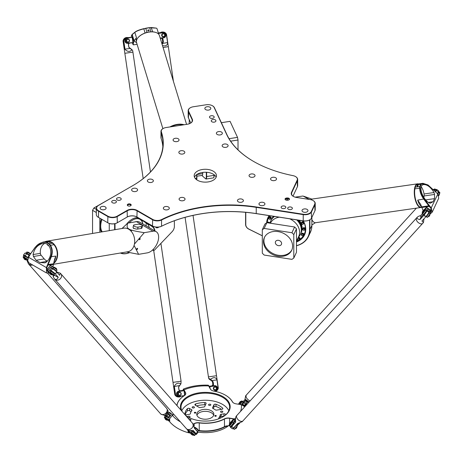 <?xml version="1.0" encoding="UTF-8"?>
<svg xmlns="http://www.w3.org/2000/svg" width="463" height="463" viewBox="0 0 463 463"><rect width="100%" height="100%" fill="white"/><g stroke="black" fill="none" stroke-linecap="round" stroke-linejoin="round"><path stroke-width="0.69" d="M194.472 177.19A11.141 6.43 180 0 1 202.273 172.491A11.141 6.43 180 0 1 213.183 174.129A11.141 6.43 180 0 1 216.146 177.19M213.183 171.16A11.141 6.43 180 0 1 216.447 175.703A11.141 6.43 180 0 1 209.571 181.646A11.141 6.43 180 0 1 197.435 180.252A11.141 6.43 180 0 1 194.171 175.703A11.141 6.43 180 0 1 201.046 169.765A11.141 6.43 180 0 1 213.183 171.16M156.459 227.13L156.008 227.547A4.179 2.413 -60 0 1 155.788 227.304L155.857 227.067M156.008 227.547L156.43 227.125M156.807 227.246L156.789 227.235A3.513 2.031 120 0 1 156.563 227.136A3.513 2.031 -60 0 0 156.569 227.142A3.513 2.031 -60 0 0 156.807 227.246L156.668 227.871A4.179 2.413 120 0 0 156.992 227.9L157.362 227.287A3.513 2.031 120 0 0 157.779 227.194L157.796 227.206A3.513 2.031 -60 0 1 157.385 227.298L157.015 227.912A4.179 2.413 -60 0 1 156.685 227.883L156.685 227.883M157.837 227.715L157.796 227.206M158.277 227.536A4.179 2.413 -60 0 1 157.895 227.721A4.179 2.413 120 0 0 158.253 227.53L158.253 227.53M155.024 231.025A14.671 8.467 120 0 0 152.443 226.413L147.807 223.247M174.377 220.747L174.377 226.494A5.162 2.981 -60 0 1 172.097 231.72L154.515 250.072A1.088 0.625 -60 0 1 154.231 250.304A1.088 0.625 -60 0 1 153.467 249.742L153.542 249.036M303.294 214.247L256.236 206.967A103.504 59.756 0 0 0 161.558 219.584A6.523 3.762 180 0 1 152.674 219.404L137.112 210.416A7.061 4.08 0 0 0 127.122 210.416L117.133 216.186A6.523 3.762 180 0 1 107.914 216.186L98.503 210.752A6.523 3.762 180 0 1 98.503 205.427L132.95 185.541A103.504 59.756 0 0 0 161.367 131.891A6.523 3.762 180 0 1 163.155 128.511A6.523 3.762 180 0 1 166.078 127.539L187.336 124.252A7.061 4.08 0 0 0 190.501 123.193A7.061 4.08 0 0 0 192.33 119.257L188.672 111.38A6.523 3.762 180 0 1 190.362 107.74A6.523 3.762 180 0 1 193.285 106.768L206.139 104.777A6.523 3.762 180 0 1 212.436 105.755A6.523 3.762 180 0 1 214.126 107.439L226.737 134.611A103.504 59.756 0 0 0 253.521 161.396A103.504 59.756 0 0 0 292.998 175.639A6.523 3.762 180 0 1 295.487 176.536A6.523 3.762 180 0 1 297.171 180.176L291.476 192.446A7.061 4.08 0 0 0 293.305 196.381A7.061 4.08 0 0 0 296.47 197.441L310.117 199.553A6.523 3.762 180 0 1 313.04 200.525A6.523 3.762 180 0 1 314.724 204.16L311.281 211.585A6.523 3.762 180 0 1 303.294 214.247L303.224 214.618A6.795 3.924 0 0 0 311.541 211.846L314.99 204.42A6.795 3.924 0 0 0 315.222 203.407A6.795 3.924 0 0 0 313.231 200.635A6.795 3.924 0 0 0 313.133 200.577M98.306 205.537L98.306 205.537A6.795 3.924 0 0 0 96.321 208.309A6.795 3.924 0 0 0 98.306 211.082L107.723 216.516A6.795 3.924 0 0 0 117.324 216.516L127.313 210.752A6.795 3.924 180 0 1 136.921 210.752L152.477 219.734A6.795 3.924 0 0 0 161.737 219.919A103.232 59.6 180 0 1 256.166 207.337L303.224 214.618L303.224 220.828L256.166 213.553A103.232 59.6 0 0 0 161.737 226.129A6.795 3.924 180 0 1 152.477 225.944L152.674 226.054A6.523 3.762 0 0 0 161.558 226.233A103.504 59.756 180 0 1 256.236 213.622L303.294 220.903A6.523 3.762 0 0 0 309.597 219.925A6.523 3.762 0 0 0 309.689 219.873M287.656 200.213A1.945 1.123 0 0 0 289.306 199.547A1.945 1.123 0 0 0 287.407 197.973L286.869 197.99A1.945 1.123 0 0 0 285.22 199.57A1.945 1.123 0 0 0 287.118 200.23L287.656 200.213M117.203 199.952A2.35 1.354 180 0 1 116.514 198.997A2.35 1.354 180 0 1 118.864 197.637A2.35 1.354 180 0 1 121.213 198.997A2.35 1.354 180 0 1 119.761 200.248A2.35 1.354 180 0 1 117.203 199.952M100.998 209.311A2.986 1.725 180 0 1 100.124 208.09A2.986 1.725 180 0 1 103.11 206.365A2.986 1.725 180 0 1 106.102 208.09A2.986 1.725 180 0 1 104.256 209.681A2.986 1.725 180 0 1 100.998 209.311M132.505 191.121A2.986 1.725 180 0 1 131.625 189.899A2.986 1.725 180 0 1 134.617 188.175A2.986 1.725 180 0 1 137.604 189.899A2.986 1.725 180 0 1 135.757 191.497A2.986 1.725 180 0 1 132.505 191.121M148.253 182.028A2.986 1.725 180 0 1 147.379 180.807A2.986 1.725 180 0 1 150.365 179.083A2.986 1.725 180 0 1 153.357 180.807A2.986 1.725 180 0 1 151.511 182.399A2.986 1.725 180 0 1 148.253 182.028M179.951 200.329A2.986 1.725 180 0 1 179.077 199.107A2.986 1.725 180 0 1 182.063 197.383A2.986 1.725 180 0 1 185.05 199.107A2.986 1.725 180 0 1 183.209 200.699A2.986 1.725 180 0 1 179.951 200.329M164.197 209.421A2.986 1.725 180 0 1 163.323 208.2A2.986 1.725 180 0 1 166.31 206.475A2.986 1.725 180 0 1 169.302 208.2A2.986 1.725 180 0 1 167.456 209.797A2.986 1.725 180 0 1 164.197 209.421M285.735 207.632A2.35 1.354 180 0 1 283.159 208.628A2.35 1.354 180 0 1 281.116 207.279A2.35 1.354 180 0 1 283.466 205.925A2.35 1.354 180 0 1 285.816 207.279A2.35 1.354 180 0 1 285.735 207.632M254.916 176.073A2.986 1.725 180 0 1 251.641 177.335A2.986 1.725 180 0 1 249.042 175.627A2.986 1.725 180 0 1 252.034 173.903A2.986 1.725 180 0 1 255.02 175.627A2.986 1.725 180 0 1 254.916 176.073M243.318 201.069A2.986 1.725 180 0 1 240.042 202.337A2.986 1.725 180 0 1 237.444 200.624A2.986 1.725 180 0 1 240.43 198.899A2.986 1.725 180 0 1 243.416 200.624A2.986 1.725 180 0 1 243.318 201.069M264.836 204.397A2.986 1.725 180 0 1 261.56 205.665A2.986 1.725 180 0 1 258.962 203.951A2.986 1.725 180 0 1 261.948 202.227A2.986 1.725 180 0 1 264.934 203.951A2.986 1.725 180 0 1 264.836 204.397M307.872 211.059A2.986 1.725 180 0 1 304.596 212.32A2.986 1.725 180 0 1 301.998 210.613A2.986 1.725 180 0 1 304.984 208.882A2.986 1.725 180 0 1 307.97 210.613A2.986 1.725 180 0 1 307.872 211.059M276.434 179.401A2.986 1.725 180 0 1 273.158 180.663A2.986 1.725 180 0 1 270.56 178.955A2.986 1.725 180 0 1 273.552 177.231A2.986 1.725 180 0 1 276.538 178.955A2.986 1.725 180 0 1 276.434 179.401M212.986 119.529A2.35 1.354 180 0 1 215.943 120.837A2.35 1.354 180 0 1 213.593 122.191A2.35 1.354 180 0 1 211.244 120.837A2.35 1.354 180 0 1 212.986 119.529M181.056 150.718A2.986 1.725 180 0 1 184.818 152.385A2.986 1.725 180 0 1 181.826 154.11A2.986 1.725 180 0 1 178.84 152.385A2.986 1.725 180 0 1 181.056 150.718M224.352 144.016A2.986 1.725 180 0 1 228.114 145.683A2.986 1.725 180 0 1 225.128 147.408A2.986 1.725 180 0 1 222.136 145.683A2.986 1.725 180 0 1 224.352 144.016M218.588 131.596A2.986 1.725 180 0 1 222.35 133.263A2.986 1.725 180 0 1 219.358 134.988A2.986 1.725 180 0 1 216.371 133.263A2.986 1.725 180 0 1 218.588 131.596M207.054 106.75A2.986 1.725 180 0 1 210.815 108.417A2.986 1.725 180 0 1 207.829 110.142A2.986 1.725 180 0 1 204.843 108.417A2.986 1.725 180 0 1 207.054 106.75M175.286 138.292A2.986 1.725 180 0 1 179.048 139.959A2.986 1.725 180 0 1 176.062 141.684A2.986 1.725 180 0 1 173.075 139.959A2.986 1.725 180 0 1 175.286 138.292M127.863 205.78A1.945 1.123 0 0 0 131.012 205.445A1.945 1.123 0 0 0 129.235 203.865A1.945 1.123 0 0 0 127.464 205.445A1.945 1.123 0 0 0 127.863 205.78M112.399 202.725A2.35 1.354 180 0 1 111.71 201.77A2.35 1.354 180 0 1 114.06 200.41A2.35 1.354 180 0 1 116.41 201.77A2.35 1.354 180 0 1 114.963 203.02A2.35 1.354 180 0 1 112.399 202.725M211.226 115.738A2.35 1.354 180 0 1 214.184 117.052A2.35 1.354 180 0 1 211.834 118.406A2.35 1.354 180 0 1 209.484 117.052A2.35 1.354 180 0 1 211.226 115.738M292.298 208.645A2.35 1.354 180 0 1 289.722 209.641A2.35 1.354 180 0 1 287.679 208.298A2.35 1.354 180 0 1 290.029 206.938A2.35 1.354 180 0 1 292.373 208.298A2.35 1.354 180 0 1 292.298 208.645M301.737 222.188A1.152 0.909 24.9 0 1 303.832 223.16L303.549 223.768A1.152 0.909 -155.1 0 0 301.454 222.796L301.737 222.188A1.152 0.909 24.9 0 1 303.832 223.16L303.514 223.843A1.152 0.909 -155.1 0 0 301.419 222.871A1.152 0.909 -155.1 0 0 303.514 223.843C301.98 224.462 301.286 224.138 301.419 222.871L301.737 222.188M303.086 228.126A1.152 0.909 24.9 0 1 305.181 229.098L304.897 229.706A1.152 0.909 -155.1 0 0 302.802 228.734L303.086 228.126A1.152 0.909 24.9 0 1 305.181 229.098L304.862 229.781A1.152 0.909 -155.1 0 0 302.767 228.809A1.152 0.909 -155.1 0 0 304.862 229.781C303.329 230.4 302.634 230.076 302.767 228.809L303.086 228.126M301.737 233.647A1.152 0.909 24.9 0 1 303.832 234.619L303.549 235.227A1.152 0.909 -155.1 0 0 301.454 234.255L301.737 233.647A1.152 0.909 24.9 0 1 303.832 234.619L303.514 235.302A1.152 0.909 -155.1 0 0 301.419 234.33A1.152 0.909 -155.1 0 0 303.514 235.302C301.98 235.922 301.286 235.598 301.419 234.33L301.737 233.647M297.524 239.047A1.152 0.909 -155.1 0 0 299.677 239.568L299.989 238.885A1.152 0.909 24.9 0 0 298.207 237.577A1.152 0.909 24.9 0 1 299.989 238.885L299.711 239.487A1.152 0.909 -155.1 0 0 297.929 238.179M268.708 222.188A1.152 0.909 24.9 0 1 269.807 223.149A1.152 0.909 24.9 0 0 267.66 222.645A1.152 0.909 24.9 0 1 268.708 222.188M270.479 216.806A1.152 0.909 24.9 0 1 271.104 218.096L270.82 218.704A1.152 0.909 -155.1 0 0 268.725 217.732L269.009 217.124A1.152 0.909 24.9 0 1 270.479 216.806M202.73 172.421L202.73 173.625A4.074 0.862 81.2 0 1 202.296 175.379L196.868 176.218M146.14 225.898L146.14 223.027M115.021 229.671L115.021 223.658M129.304 252.7A24.18 13.959 -60 0 1 120.814 252.937M142.795 223.901A15.215 8.785 120 0 0 141.105 219.589M138.651 217.963A15.215 8.785 120 0 0 132.117 219.178A15.215 8.785 120 0 0 126.619 224.104M196.682 179.777A5.162 1.088 -98.8 0 0 196.868 178.035L196.868 174.482M196.677 174.615L196.677 178.232A5.434 1.146 81.2 0 1 196.572 179.696M127.122 217.072A7.061 4.08 180 0 1 137.112 217.072L136.921 216.962A6.795 3.924 0 0 0 127.313 216.962L127.122 217.072M107.914 222.842L107.914 222.842A6.523 3.762 0 0 0 117.133 222.842L117.324 222.732A6.795 3.924 180 0 1 107.723 222.732L98.306 217.297A6.795 3.924 180 0 1 96.321 214.519L96.321 208.309M98.306 217.297L98.503 217.407A6.523 3.762 0 0 0 98.503 217.407L98.503 210.752M149.219 227.669A14.399 8.311 120 0 0 146.73 223.432L139.12 218.235M153.108 249.488L153.085 249.713A1.36 0.787 120 0 0 153.357 250.483A1.36 0.787 120 0 0 154.034 250.414A1.36 0.787 120 0 0 154.138 250.35M144.502 221.337L152.113 226.534A14.399 8.311 -60 0 1 154.596 230.777M296.47 245.76A24.452 19.284 -155.1 0 0 308.456 236.466A24.452 19.284 -155.1 0 0 309.897 229.827L309.897 219.751M309.562 219.942L309.562 229.937A24.18 19.07 24.9 0 1 296.47 245.65M245.604 212.314L245.604 224.538A5.434 4.283 -155.1 0 0 248.886 229.156L262.307 235.812M262.307 235.76L248.915 229.116A5.162 4.069 24.9 0 1 245.795 224.729L245.795 212.332M296.47 241.981A20.239 15.962 -155.1 0 0 305.759 229.353A20.239 15.962 -155.1 0 0 303.271 220.897M269.148 215.619A20.239 15.962 -155.1 0 0 266.665 222.807M311.865 217.367L311.865 225.585A24.452 19.284 24.9 0 1 310.424 232.229L308.456 236.466M213.999 174.655L213.999 175.552A5.434 1.146 81.2 0 1 213.646 177.723A5.434 1.146 81.2 0 1 213.42 177.89L206.076 179.025A5.434 1.146 -98.8 0 0 206.648 176.687L206.648 172.294M213.646 177.723L213.854 177.422A5.162 1.088 -98.8 0 0 214.19 175.355L214.19 174.794M206.319 172.271L206.319 176.577A5.162 1.088 81.2 0 1 205.52 178.712A5.162 1.088 81.2 0 1 205.479 178.683L201.816 175.454M205.555 178.741L205.769 178.903A5.434 1.146 -98.8 0 0 205.809 178.938A5.434 1.146 -98.8 0 0 206.076 179.025M189.228 123.777L189.228 119.616M268.546 217.025A19.967 15.748 -155.1 0 0 267.903 219.306M303.387 235.777A19.967 15.748 -155.1 0 0 304.718 233.815M303.143 220.88A19.967 15.748 24.9 0 1 305.568 229.162A19.967 15.748 24.9 0 1 304.388 234.579A19.967 15.748 24.9 0 1 296.47 241.593M267.001 222.715A19.967 15.748 24.9 0 1 268.164 217.772A19.967 15.748 24.9 0 1 269.414 215.66M109.256 230.643L109.256 223.438M120.374 253.012A24.452 14.116 120 0 0 129.368 252.711M114.639 223.739L114.639 229.735M132.024 219.236A14.943 8.629 -60 0 1 139.398 218.553A14.943 8.629 -60 0 1 141.36 220.55M293.403 196.439A6.795 3.924 180 0 1 291.505 193.725A6.795 3.924 180 0 1 291.736 192.706L297.431 180.437A6.795 3.924 0 0 0 297.663 179.424L297.663 185.634A6.795 3.924 180 0 1 297.431 186.647L293.01 196.179M190.797 122.99L188.412 117.851A6.795 3.924 180 0 1 188.181 116.838L188.181 110.628A6.795 3.924 0 0 0 188.412 111.641L192.064 119.518A6.795 3.924 180 0 1 192.295 120.536A6.795 3.924 180 0 1 190.403 123.251M315.222 203.407L315.222 209.617A6.795 3.924 180 0 1 314.99 210.636L311.541 218.056A6.795 3.924 180 0 1 309.788 219.815A6.795 3.924 180 0 1 303.224 220.828L303.294 220.903M162.854 146.609A103.232 59.6 0 0 0 161.101 138.356A6.795 3.924 180 0 1 160.979 137.609L160.979 131.399A6.795 3.924 0 0 0 161.101 132.146A103.232 59.6 180 0 1 162.993 143.507A103.232 59.6 180 0 1 132.777 185.64M152.674 219.404L152.477 225.944L137.112 217.072M127.122 210.416L127.313 216.962L117.133 222.842M297.663 179.424A6.795 3.924 0 0 0 295.678 176.652A6.795 3.924 0 0 0 295.579 176.594M253.62 161.454A103.232 59.6 180 0 1 226.997 134.791L214.386 107.624A6.795 3.924 0 0 0 212.633 105.865A6.795 3.924 0 0 0 212.534 105.807M163.063 128.569A6.795 3.924 0 0 0 162.964 128.621A6.795 3.924 0 0 0 160.979 131.399M190.264 107.798A6.795 3.924 0 0 0 190.166 107.856A6.795 3.924 0 0 0 188.181 110.628M285.399 199.756A1.632 0.943 180 0 1 285.364 199.553A1.632 0.943 180 0 1 286.886 198.615L287.43 198.592A1.632 0.943 180 0 1 289.167 199.536A1.632 0.943 180 0 1 289.126 199.732M127.643 205.63A1.632 0.943 180 0 1 127.609 205.427A1.632 0.943 180 0 1 129.235 204.484A1.632 0.943 180 0 1 130.867 205.427A1.632 0.943 180 0 1 130.832 205.63M238.017 149.862L238.017 140.017L230.632 141.163M238.017 140.017L237.519 137.372L230.076 121.341L221.378 122.689M237.519 137.372L229.052 138.686M278.471 245.656A3.258 2.57 24.9 0 1 275.514 241.622A3.258 2.57 24.9 0 1 279.554 240.662A3.258 2.57 24.9 0 1 281.429 244.366A3.258 2.57 24.9 0 1 278.471 245.656M269.009 217.124A1.152 0.909 24.9 0 1 271.104 218.096L270.786 218.779A1.152 0.909 -155.1 0 0 268.69 217.807A1.152 0.909 -155.1 0 0 269.31 219.097A1.019 0.804 24.9 0 1 269.101 217.616A1.019 0.804 24.9 0 1 270.681 218.409A1.019 0.804 24.9 0 1 269.327 219.08A1.152 0.909 -155.1 0 0 270.786 218.779L269.298 219.126L268.69 217.807L269.009 217.124M266.838 222.686L264.981 223.97L262.307 229.729L264.165 228.444L266.838 222.686L294.607 226.986L296.47 228.844L296.47 252.318L293.797 258.076L291.939 259.361L264.165 255.061L262.307 253.203L262.307 229.729M264.599 237.102A15.076 11.893 -155.1 0 0 278.471 255.304A15.076 11.893 -155.1 0 0 291.927 249.788M278.055 256.213A15.076 11.893 24.9 0 1 264.373 237.554A15.076 11.893 24.9 0 1 283.055 233.115A15.076 11.893 24.9 0 1 291.731 250.246A15.076 11.893 24.9 0 1 278.055 256.213M270.114 223.166A16.298 12.854 24.9 0 1 270.757 220.926A16.298 12.854 24.9 0 1 270.924 220.544A16.298 12.854 24.9 0 1 274.356 216.424M297.055 219.937A16.298 12.854 24.9 0 1 300.493 234.266A16.298 12.854 24.9 0 1 300.308 234.643A16.298 12.854 24.9 0 1 299.011 236.581M270.924 220.544L271.22 219.902A16.298 12.854 24.9 0 1 273.928 216.36M298.079 220.093A16.298 12.854 24.9 0 1 300.788 233.63L300.493 234.266M298.184 220.11A15.673 12.362 24.9 0 1 299.642 222.228M271.359 219.618A16.298 12.854 24.9 0 1 271.492 219.312A16.298 12.854 24.9 0 1 273.616 216.308M298.942 220.226A16.298 12.854 24.9 0 1 301.066 233.039A16.298 12.854 24.9 0 1 300.921 233.335M271.567 219.161A16.298 12.854 24.9 0 1 271.636 219.011A16.298 12.854 24.9 0 1 273.483 216.29M299.358 220.29A16.298 12.854 24.9 0 1 301.205 232.733A16.298 12.854 24.9 0 1 301.135 232.883M267.394 222.772A19.695 15.534 24.9 0 1 268.552 217.581A19.695 15.534 24.9 0 1 269.64 215.694M304.37 223.328A19.695 15.534 24.9 0 1 304.284 234.162A19.695 15.534 24.9 0 1 299.746 239.412M298.699 240.054A19.695 15.534 24.9 0 1 296.604 241.032M268.552 217.581L269.119 216.371A19.695 15.534 24.9 0 1 269.472 215.665M305.291 231.865A19.695 15.534 24.9 0 1 304.845 232.953L304.284 234.162M264.165 228.444L291.939 232.739L293.797 234.602L296.47 228.844M293.797 234.602L293.797 258.076M291.939 232.739L294.607 226.986M99.846 232.229L99.846 218.183M142.807 223.97A14.532 8.392 120 0 0 141.151 220.307A14.532 8.392 120 0 0 129.084 222.906M114.332 196.289L93.908 207.968L92.548 210.329L96.321 212.505M92.548 210.329L92.548 233.462M93.908 207.968L96.321 209.363M174.661 126.214L180.651 125.288M183.18 124.894A11.679 6.436 163 0 0 177.283 124.767A11.679 6.436 163 0 0 171.067 126.769M186.566 124.368L159.428 35.587A11.951 6.586 163 0 0 155.313 32.3A11.951 6.586 163 0 0 149.028 32.103A11.951 6.586 163 0 0 138.136 37.549A11.951 6.586 163 0 0 136.562 42.573L162.883 128.673M131.174 37.208L131.967 34.742L134.843 32.387C136.4 31.131 139.375 29.95 143.773 28.845L145.758 28.382L146.968 32.346L145.058 33.041A11.679 6.436 -17 0 1 148.936 32.045A11.679 6.436 -17 0 1 152.697 31.854L150.903 31.739L149.694 27.774L156.453 28.139L157.044 28.723L158.757 34.331M156.453 28.139L151.181 27.525L143.796 28.665L145.058 33.041A11.679 6.436 163 0 0 138.292 37.364A11.679 6.436 163 0 0 138.217 37.457M155.192 32.265A11.679 6.436 163 0 0 155.082 32.236A11.679 6.436 163 0 0 152.697 31.854L151.181 27.525M184.083 124.755A11.951 6.586 163 0 0 177.236 124.391A11.951 6.586 163 0 0 169.962 126.937M146.968 32.346L150.903 31.739M137.089 44.292L133.385 44.859L132.036 42.735M131.949 34.771L133.923 41.23L133.211 44.506M131.99 34.719L131.706 35.095M132.846 44.303L133.269 44.598M133.923 41.23A4.074 2.246 -17 0 1 134.044 40.813L132.198 34.412M136.417 41.161L136.261 40.651A11.679 6.436 -17 0 1 136.492 37.781L134.843 32.387L135.103 32.034L132.372 34.239M143.796 28.665C139.537 29.719 136.637 30.842 135.103 32.034M134.044 40.813L134.183 40.478A13.716 7.558 163 0 0 136.585 42.654M149.532 27.624L145.695 28.22M136.492 37.781L134.183 40.478M148.6 30.952A0.666 0.538 -171.6 0 1 147.778 30.321A0.666 0.538 -171.6 0 1 149.098 30.517A0.666 0.538 -171.6 0 1 148.6 30.952M423.848 197.446L424.091 195.959A2.714 1.065 81.8 0 0 424.044 193.98A10.325 4.045 81.8 0 0 421.249 186.774M429.189 202.927C421.996 198.887 417.898 184.94 423.795 184.569C427.378 184.552 430.781 187.208 434.01 192.539L434.566 194.443L434.525 198.633L433.084 201.741L430.26 203.222L429.189 202.927M295.162 197.151L303.016 196.017L309.238 199.414M311.865 225.001L315.355 222.726M313.37 221.754A11.679 4.578 -98.2 0 1 313.254 221.65A11.679 4.578 -98.2 0 1 311.865 219.913M421.747 207.158A11.951 4.682 -98.2 0 1 420.913 207.493A11.951 4.682 -98.2 0 1 415.195 199.466A11.951 4.682 -98.2 0 1 415.352 185.866A11.951 4.682 -98.2 0 1 417.499 183.834A11.951 4.682 -98.2 0 1 418.517 183.956M420.126 186.664L419.692 186.531L420.74 184.268L416.214 184.916L416.931 184.413A11.679 4.578 -98.2 0 1 417.782 184.066L422.916 183.325L420.74 184.262L421.151 184.448L422.082 183.927L428.09 185.021L437.83 194.014L438.727 198.158L432.205 212.216L431.313 208.055L424.201 198.945C421.573 195.351 420.207 191.763 420.103 188.192L420.126 186.664L421.151 184.448M421.729 207.1L421.122 207.187A11.679 4.578 -98.2 0 1 416.075 201.174A11.679 4.578 -98.2 0 1 414.889 188.823L415.161 187.191L419.686 186.537L419.675 188.134C419.773 191.832 421.162 195.536 423.836 199.235L428.784 205.832L429.12 205.56M310.968 199.721A11.951 4.682 -98.2 0 1 312.212 199.044L417.499 183.834M420.913 207.493L315.627 222.703A11.951 4.682 -98.2 0 1 313.492 221.864A11.951 4.682 -98.2 0 1 311.865 219.74M416.214 184.916L415.161 187.191M427.951 184.928L422.916 183.325M430.121 213.987L432.205 212.216M424.201 198.945L417.684 200.126A11.679 4.578 81.8 0 0 421.573 206.602M420.653 204.403L421.654 206.863L428.784 205.832L429.236 206.411L429.548 206.093M421.654 206.863A4.074 1.597 81.8 0 0 421.862 207.476L429.236 206.411L431.001 208.367L430.214 213.808M421.862 207.476L423.084 210.578M420.624 204.351L417.684 200.126M416.937 185.871A0.666 0.318 158.5 0 1 417.574 185.443A0.666 0.318 158.5 0 1 418.164 185.541A0.666 0.318 158.5 0 1 417.661 186.08A0.666 0.318 158.5 0 1 416.92 186.028A0.666 0.318 158.5 0 1 416.937 185.871M36.062 260.275L33.446 256.496L33.07 254.563C34.355 248.562 37.515 244.892 42.555 243.544C51.144 241.611 53.945 255.813 46.236 262.168L44.923 262.834L40.009 262.55L36.062 260.275L44.222 258.898L41.114 255.206A2.714 2.002 -99.6 0 1 40.362 253.336A10.325 7.605 80.4 0 1 44.598 243.48M137.569 248.862A0.666 0.388 -60 0 1 136.788 249.511A0.666 0.388 -60 0 1 137.459 248.359A0.666 0.388 -60 0 1 137.569 248.862M140.133 239.018A0.666 0.388 -60 0 1 139.351 239.666A0.666 0.388 -60 0 1 140.023 238.514A0.666 0.388 -60 0 1 140.133 239.018M138.113 227.096A2.714 0.955 -165.4 0 1 135.109 226.639A2.714 0.955 -165.4 0 1 133.564 225.302A2.714 0.955 -165.4 0 1 134.276 224.879L137.893 224.266A2.714 0.955 -165.4 0 1 140.902 224.729A2.714 0.955 -165.4 0 1 142.442 226.06A2.714 0.955 -165.4 0 1 141.736 226.488L138.113 227.096L137.604 229.063A2.714 0.955 -165.4 0 1 134.594 228.606A2.714 0.955 -165.4 0 1 133.055 227.269L133.564 225.302M142.442 226.06L141.933 228.033A2.714 0.955 -165.4 0 1 141.227 228.456L137.604 229.063M136.776 221.615A11.546 6.667 120 0 0 134.831 221.939M127.73 223.137L136.475 221.661A11.951 6.899 -60 0 1 139.629 222.136L156.153 231.674A11.951 6.899 120 0 0 152.998 231.199L144.253 232.675C127.504 229.943 125.878 229 127.73 223.137L122.024 228.49M126.578 251.965L138.611 254.332L147.356 252.856A11.951 6.899 120 0 0 157.327 243.11A11.951 6.899 120 0 0 156.153 231.674M138.611 254.332L134.096 245.407M134.42 244.111L144.253 232.675M44.94 241.767A11.951 8.809 80.4 0 1 46.734 241.188A11.951 8.809 80.4 0 1 51.543 242.143A11.951 8.809 80.4 0 1 57.562 252.642A11.951 8.809 80.4 0 1 53.615 263.511M48.748 272.857L46.769 267.805L51.289 256.867C52.828 252.52 52.539 248.648 50.432 245.251L49.425 243.816L52.741 243.254L53.934 244.661A11.679 8.606 80.4 0 1 53.673 263.03M42.828 242.12L46.601 241.489A11.679 8.606 80.4 0 1 48.337 241.431L49.859 241.593L46.543 242.149L42.828 242.12L35.014 247.474L30.24 254.303L35.061 247.589C37.706 244.013 40.894 242.253 44.639 242.317L46.271 242.438L49.078 244.059L50.045 245.436C52.082 248.718 52.348 252.468 50.849 256.699L46.381 267.602L46.537 272.996L48.777 272.875M46.734 241.188L123.812 228.19A11.951 8.809 80.4 0 1 128.621 229.15A11.951 8.809 80.4 0 1 134.698 241.75A11.951 8.809 80.4 0 1 127.788 251.762L53.5 264.292M52.741 243.254L49.859 241.593M52.857 266.763L53.459 264.466L47.66 265.166M53.459 264.466A4.074 3.004 -99.6 0 0 53.581 263.806L47.949 264.529M54.015 261.323A11.679 8.606 -99.6 0 0 55.797 256.108L50.849 256.699M49.425 243.816L49.078 244.059M53.581 263.806L54.64 259.245M46.537 272.996L28.706 262.7L27.699 260.478L28.573 257.324L30.24 254.303M49.414 243.81L46.543 242.149M30.199 254.199L29.869 254.899M29.811 254.841L28.521 257.272L27.705 260.351M55.797 256.108L54.646 259.211M50.386 242.577L49.292 242.485L50.386 242.577M47.411 244.487A1.632 1.204 80.4 0 1 47.452 244.968L49.234 246.252M44.222 258.898A8.149 6.007 -99.6 0 0 47.365 261.022M132.389 37.462L132.869 42.602L128.164 43.071A2.442 2.39 -88.4 0 1 125.45 41.016A2.442 2.39 -88.4 0 1 127.458 38.232L132.082 37.231L133.095 42.295M128.129 37.607L132.082 37.231L127.36 37.96A2.714 2.651 91.6 0 0 127.678 43.366A2.714 2.651 91.6 0 0 128.147 43.337L132.869 42.602M128.239 37.642L130.508 37.428L127.099 37.954A2.714 2.651 91.6 0 0 127.418 43.354L127.678 43.366M127.829 42.278A1.632 1.592 -88.4 0 1 126.22 40.605A1.632 1.592 -88.4 0 1 127.915 39.025M160.273 38.365L163.572 37.856A2.714 2.651 91.6 0 0 163.254 32.451A2.714 2.651 91.6 0 0 162.785 32.479L158.398 33.162M158.485 33.434L162.883 32.751A2.442 2.39 -88.4 0 1 165.598 34.806A2.442 2.39 -88.4 0 1 163.589 37.59L160.198 38.111M158.334 32.937L160.505 32.601M163.254 32.451L162.993 32.445A2.714 2.651 91.6 0 0 162.525 32.474L160.424 32.659M163.254 36.797A1.632 1.592 -88.4 0 1 161.645 35.124A1.632 1.592 -88.4 0 1 163.341 33.544M129.299 40.455A1.36 1.325 -88.4 0 1 127.504 41.919A1.36 1.325 -88.4 0 1 127.163 39.592A1.36 1.325 -88.4 0 1 129.299 40.455M129.501 40.408A1.632 1.592 91.6 0 0 126.335 40.611A1.632 1.592 91.6 0 0 127.886 42.283A1.632 1.592 91.6 0 0 129.501 40.408M164.724 34.974A1.36 1.325 -88.4 0 1 162.93 36.438A1.36 1.325 -88.4 0 1 162.588 34.112A1.36 1.325 -88.4 0 1 164.724 34.974M164.926 34.928A1.632 1.592 91.6 0 0 161.761 35.13A1.632 1.592 91.6 0 0 163.312 36.803A1.632 1.592 91.6 0 0 164.926 34.928M132.922 41.126A2.176 0.457 -98.8 0 0 132.545 38.533M25.997 253.325A2.714 0.422 36.4 0 1 25.951 253.111A2.714 0.422 36.4 0 1 27.062 253.504L29.557 254.945L27.491 257.752A2.442 0.382 -143.6 0 0 25.511 256.271A2.442 0.382 -143.6 0 0 24.308 255.796A2.442 0.382 36.4 0 1 25.309 256.149A2.442 0.382 36.4 0 1 27.496 257.746L24.99 256.311A2.714 0.422 -143.6 0 0 23.879 255.917L23.532 255.518A3.941 0.613 36.4 0 1 23.491 255.402A3.941 0.613 36.4 0 1 25.124 255.865A2.986 0.469 36.4 0 1 27.583 257.625M54.078 273.807L54.171 273.674A2.442 0.382 -143.6 0 0 52.435 271.914A2.442 0.382 -143.6 0 0 50.235 270.768A2.442 0.382 36.4 0 1 51.237 271.121A2.442 0.382 36.4 0 1 53.303 272.609A2.442 0.382 36.4 0 1 54.171 273.674L54.206 273.627A2.442 0.382 36.4 0 1 54.183 273.645M27.786 259.321L24.273 257.283A2.714 0.422 -143.6 0 0 23.162 256.89A2.714 0.422 -143.6 0 0 23.15 256.965L23.208 257.33A2.442 0.382 36.4 0 1 24.221 257.619L27.682 259.616L27.815 259.164M27.705 260.71L26.154 259.812A2.442 0.382 36.4 0 1 26.096 259.778M23.908 258.169A2.442 0.382 36.4 0 1 23.208 257.33M25.951 253.111L26.669 252.138A2.714 0.422 36.4 0 1 26.732 252.103A2.714 0.422 36.4 0 1 27.78 252.532L30.338 254.008M30.46 253.834L28.046 252.439A2.442 0.382 -143.6 0 0 27.103 252.051L26.732 252.103M25.349 259.859L24.053 258.904L25.349 259.859L25.905 259.575L24.585 257.966L26.31 259.546L25.824 259.685M24.076 258.395L24.099 257.874M24.117 258.001L24.493 258.383L24.157 258.29L24.053 258.904M49.929 273.54L48.632 272.788L46.751 270.259L50.172 265.519L53.714 267.504A2.714 0.422 36.4 0 1 56.984 270.259A2.714 0.422 36.4 0 1 56.972 270.334L56.255 271.306A2.714 0.422 36.4 0 1 56.249 271.312A2.714 0.422 36.4 0 0 55.288 270.126A2.714 0.422 36.4 0 0 52.996 268.476L50.496 267.035L51.532 268.204M50.154 272.591L46.665 270.27L50.207 272.256L50.154 272.591A2.442 0.382 36.4 0 1 52.348 274.189A2.442 0.382 36.4 0 1 53.031 275.172A2.442 0.382 36.4 0 1 52.087 274.785L52.024 274.75M56.984 270.259L56.926 269.888A2.442 0.382 -143.6 0 0 53.98 267.411L50.519 265.415M50.172 265.519L46.665 270.27M53.031 275.172L53.401 275.12A2.714 0.422 -143.6 0 0 53.471 275.086A2.714 0.422 -143.6 0 0 52.504 273.905A2.714 0.422 -143.6 0 0 50.207 272.256L50.924 271.283L48.43 269.842L50.496 267.035M50.357 273.158L52.244 274.518L50.357 273.158L51.839 274.547L49.929 273.477L51.283 274.831L49.987 273.876M50.05 272.973L50.392 272.921L50.033 272.846M49.842 273.077L50.01 273.367M51.758 274.657L52.082 274.733M50.421 273.355L49.929 273.477M51.283 274.831L51.677 274.767M23.908 258.105L24.296 258.163M24.429 258.186L26.148 259.76M30.587 253.655L28.058 252.115L30.494 253.782M25.743 259.795L23.995 258.504M56.584 268.997L56.382 268.413L53.992 267.087L56.417 268.737L56.428 269.246M29.36 255.217A2.442 0.382 -143.6 0 0 27.369 253.747A2.442 0.382 -143.6 0 0 26.165 253.273L26.096 253.371M56.046 271.133A2.442 0.382 -143.6 0 0 54.252 269.356A2.442 0.382 -143.6 0 0 52.099 268.245L52.024 268.349M53.471 275.086L54.183 274.113A2.714 0.422 -143.6 0 0 53.216 272.933A2.714 0.422 -143.6 0 0 50.924 271.283M47.984 268.482A2.176 1.256 -60 0 1 48.765 267.417M424.519 213.9A2.442 0.359 -54.1 0 0 426.053 211.846A2.442 0.359 -54.1 0 0 426.591 210.555A2.442 0.359 125.9 0 1 426.475 211.087A2.442 0.359 125.9 0 1 424.976 213.368A2.442 0.359 125.9 0 1 423.72 214.514A2.442 0.359 -54.1 0 0 424.519 213.9M435.486 191.491A2.442 0.359 -54.1 0 0 436.082 190.102A2.442 0.359 125.9 0 1 435.967 190.634A2.442 0.359 125.9 0 1 435.486 191.491M423.911 209.866L426.626 207.285L431.412 210.752L430.144 213.478A2.714 0.399 125.9 0 1 428.599 215.862A2.714 0.399 125.9 0 1 427.152 217.303A2.714 0.399 125.9 0 1 427.083 217.292L426.105 216.58A2.714 0.399 125.9 0 1 426.093 216.568A2.714 0.399 125.9 0 0 427.499 215.307A2.714 0.399 125.9 0 0 429.166 212.772L430.214 213.796L431.412 210.752M427.152 217.303L427.523 217.24A2.442 0.359 -54.1 0 0 428.825 215.943A2.442 0.359 -54.1 0 0 430.214 213.796M426.261 207.285L424.993 210.011A2.442 0.359 125.9 0 1 423.385 212.43A2.442 0.359 125.9 0 1 422.21 213.391L422.268 213.761A2.714 0.399 -54.1 0 0 422.297 213.819A2.714 0.399 -54.1 0 0 423.691 212.546A2.714 0.399 -54.1 0 0 425.358 210.011L426.626 207.285M422.21 213.391A2.442 0.359 125.9 0 1 422.354 212.916L422.493 212.621M424.195 209.832L424.629 210.144L422.719 212.783L422.285 212.471L424.195 209.832L422.21 212.06L423.784 209.884M434.41 190.513L434.85 189.558A2.714 0.399 -54.1 0 0 434.977 188.968A2.714 0.399 -54.1 0 0 434.913 188.956L434.543 189.02A2.442 0.359 125.9 0 1 434.485 189.558L434.149 190.281M433.906 189.535A2.442 0.359 125.9 0 1 434.543 189.02M438.733 195.444L439.705 193.343A2.442 0.359 -54.1 0 0 439.85 192.868L439.792 192.498A2.714 0.399 125.9 0 1 439.636 193.025L438.629 195.201M438.525 191.815A2.714 0.399 125.9 0 1 438.785 191.728L439.763 192.44A2.714 0.399 125.9 0 1 439.792 192.498M435.33 191.346L435.828 190.264A2.714 0.399 -54.1 0 0 435.955 189.68L434.977 188.968M438.785 191.728A2.714 0.399 125.9 0 1 438.658 192.319L437.859 194.043M433.588 189.772L433.686 189.379L434.12 189.691L433.999 190.143M439.451 193.899L439.202 194.437M439.41 194.194L438.75 195.473M428.327 216.539L429.93 214.328M422.21 212.06L422.285 212.471M428.721 216.447L429.34 216.175L429.982 214.71L428.582 216.36M438.831 195.716L439.474 194.257M433.686 189.379L433.275 189.431M426.273 216.366A2.442 0.359 -54.1 0 0 427.065 215.746A2.442 0.359 -54.1 0 0 428.599 213.692A2.442 0.359 -54.1 0 0 429.132 212.401L429.01 212.314M421.301 216.493L419.513 215.816L417.441 217.02C416.55 218.27 417.389 219.121 419.964 219.572L421.203 216.528L423.28 214.531A2.714 0.399 -54.1 0 0 424.669 213.252A2.714 0.399 -54.1 0 0 426.336 210.717L427.251 208.749L430.081 210.798L429.166 212.772M430.081 210.798L429.16 211.811M437.685 193.852A2.442 0.359 -54.1 0 0 438.623 191.948L438.507 191.861M180.31 390.946L179.528 390.396A1.36 1.325 -88.4 0 1 178.973 389.481L178.695 387.606A1.36 1.325 -88.4 0 1 178.886 386.68L180.935 383.862L181.074 381.194L173.006 382.374L153.71 250.535M143.189 178.614L124.848 53.297L132.916 52.116L132.702 50.681L132.036 49.749L129.258 47.556A1.36 1.325 -88.4 0 1 128.812 46.734L128.54 44.859A1.36 1.325 -88.4 0 1 128.812 43.811L129.322 43.152M128.511 37.735A3.125 3.05 91.6 0 0 126.926 37.549A4.074 3.982 91.6 0 0 123.58 40.952L123.314 42.179L123.094 41.311L124.848 53.297L132.91 52.116L150.452 171.976M123.58 40.952L124.784 49.147C127.475 51.937 129.854 52.145 131.92 49.773L132.036 49.749M123.094 41.311L123.054 40.935A4.074 3.982 -88.4 0 1 126.399 37.532A3.125 3.05 -88.4 0 1 126.937 37.503L127.458 37.515M124.784 49.147L130.103 48.447L131.92 49.773M129.16 43.181L128.737 43.73A1.493 1.458 91.6 0 0 128.436 44.876L128.708 46.757A1.493 1.458 91.6 0 0 129.2 47.66L130.103 48.465M125.004 49.252L123.771 40.813A3.941 3.849 -88.4 0 1 126.972 37.682A2.986 2.917 -88.4 0 1 128.251 37.775M180.935 383.862L178.799 386.611A1.493 1.458 91.6 0 0 178.596 387.624L178.868 389.499A1.493 1.458 91.6 0 0 179.488 390.506L180.142 390.975M180.813 383.885C178.186 382.397 175.963 383.271 174.157 386.512L179.436 385.569M180.558 396.45A2.986 2.917 -88.4 0 1 179.528 396.82A3.941 3.849 -88.4 0 1 175.575 394.8L174.337 386.362M178.816 396.999L178.296 396.982A4.074 3.982 -88.4 0 1 174.829 394.702L174.73 393.527L175.355 394.713A4.074 3.982 91.6 0 0 179.522 396.953A3.125 3.05 91.6 0 0 180.836 396.403M174.157 386.512L175.575 394.8M166.616 35.009L168.335 46.636L163.086 47.55L168.335 46.63M193.036 215.405L216.499 375.713L208.431 376.894L208.645 378.329L209.311 379.255L212.615 381.466A1.36 1.325 -88.4 0 1 213.055 382.288L213.333 384.163A1.36 1.325 -88.4 0 1 213.061 385.21L212.471 385.968M215.336 391.391A4.074 3.982 91.6 0 0 218.287 388.069L217.089 379.874C215.706 377.125 213.565 376.923 210.659 379.266L208.645 378.329M218.287 388.069L218.177 387.317M211.863 386.067L212.534 385.193A1.36 1.325 91.6 0 0 212.806 384.151L212.534 382.276A1.36 1.325 91.6 0 0 212.089 381.448M210.468 379.29L212.615 381.466L210.659 379.266M217.089 379.874L211.828 380.563M212.696 385.934L213.194 385.291A1.493 1.458 91.6 0 0 213.489 384.145L213.217 382.27A1.493 1.458 91.6 0 0 212.731 381.362M216.921 379.77L218.16 388.208A3.941 3.849 -88.4 0 1 215.029 391.328M162.102 44.344L163.126 42.411A1.493 1.458 91.6 0 0 163.335 41.398L163.057 39.523A1.493 1.458 91.6 0 0 162.444 38.516L161.876 38.116M162.467 45.536C165.638 46.479 167.386 45.467 167.716 42.509L162.49 43.453M161.205 32.682A2.986 2.917 -88.4 0 1 162.397 32.202A3.941 3.849 -88.4 0 1 166.356 34.227L167.589 42.665M166.582 34.65L166.518 34.308A4.074 3.982 91.6 0 0 162.351 32.069A3.125 3.05 91.6 0 0 160.887 32.728M167.716 42.509L166.356 34.227M161.662 38.151L162.339 38.626A1.36 1.325 -88.4 0 1 162.895 39.54L163.173 41.421A1.36 1.325 -88.4 0 1 162.982 42.341L162.027 44.095M161.813 43.389L162.461 42.324A1.36 1.325 91.6 0 0 162.646 41.404L162.374 39.529A1.36 1.325 91.6 0 0 161.813 38.614L161.251 38.215M160.227 32.832A3.125 3.05 -88.4 0 1 161.824 32.057A4.074 3.982 -88.4 0 1 162.525 32.011L163.051 32.022M28.816 264.234A4.074 3.27 -41.4 0 0 28.868 264.298A4.074 3.27 -41.4 0 0 32.618 264.958A4.074 3.264 -41.4 0 1 29.539 264.848A4.074 3.264 -41.4 0 1 28.874 264.298L160.441 413.644A4.074 3.27 138.6 0 0 165.661 413.401A4.074 3.27 138.6 0 0 166.558 408.256L47.596 273.222M166.616 408.32L168.248 411.19L165.077 415.49L161.031 414.31L160.499 413.708M24.325 255.779A2.442 0.382 36.4 0 1 24.336 255.755A2.442 0.382 36.4 0 1 25.54 256.23A2.442 0.382 36.4 0 1 27.525 257.7M166.535 416.457A2.442 0.382 36.4 0 1 168.723 418.048A2.442 0.382 -143.6 0 0 166.738 416.578A2.442 0.382 -143.6 0 0 165.534 416.104A2.442 0.382 36.4 0 1 166.535 416.457M165.551 416.087A2.442 0.382 36.4 0 1 165.563 416.058A2.442 0.382 36.4 0 1 166.767 416.532A2.442 0.382 36.4 0 1 168.752 418.008M167.074 413.002L169.655 415.305A3.125 0.486 36.4 0 1 170.338 415.861M168.902 417.805A3.125 0.486 -143.6 0 0 168.219 417.25L165.592 414.894M165.112 416.214A3.941 0.613 36.4 0 1 165.065 416.173L164.51 415.537M165.482 415.022L168.115 417.366A2.986 0.469 36.4 0 1 168.81 417.933M170.401 415.768A2.986 0.469 -143.6 0 0 169.707 415.207L167.131 412.921M26.9 260.241L28.469 263.829L29.678 264.489L31.102 264.084M29.175 255.466A2.986 0.469 -143.6 0 0 26.715 253.707A3.941 0.613 -143.6 0 0 25.199 253.087A3.941 0.613 -143.6 0 0 25.124 253.111M27.676 257.497A3.125 0.486 -143.6 0 0 25.147 255.698A4.074 0.637 -143.6 0 0 23.48 255.107A4.074 0.637 -143.6 0 0 23.463 255.217A4.074 0.637 -143.6 0 0 23.497 255.321M23.48 255.107L24.915 253.163A4.074 0.637 36.4 0 1 25.014 253.111A4.074 0.637 36.4 0 1 26.582 253.753A3.125 0.486 36.4 0 1 29.111 255.553M250.188 400.813A4.074 2.431 -137.7 0 1 246.912 398.446A4.074 2.431 -137.7 0 1 246.189 395.286A4.074 2.431 -137.7 0 1 246.438 394.91L416.393 208.147M243.179 402.121A2.442 0.359 125.9 0 1 243.202 402.133L243.156 402.104A2.442 0.359 125.9 0 1 243.046 402.631A2.442 0.359 125.9 0 1 242.039 404.268A2.442 0.359 -54.1 0 0 243.156 402.104L243.017 402M243.202 402.133A2.442 0.359 125.9 0 1 243.087 402.665A2.442 0.359 125.9 0 1 242.08 404.297M436.1 190.125A2.442 0.359 125.9 0 1 436.123 190.137A2.442 0.359 125.9 0 1 436.007 190.663A2.442 0.359 125.9 0 1 435.527 191.526M435.706 191.694A3.125 0.463 -54.1 0 0 436.487 190.339A4.074 0.602 -54.1 0 0 436.678 189.46A4.074 0.602 -54.1 0 0 436.574 189.442L436.389 189.477A3.941 0.579 125.9 0 1 436.302 190.339A2.986 0.44 125.9 0 1 435.59 191.584M436.678 189.46L438.635 190.878A4.074 0.602 125.9 0 1 438.681 190.964A4.074 0.602 125.9 0 1 438.444 191.757A3.125 0.463 125.9 0 1 437.385 193.522M437.466 193.609A2.986 0.44 -54.1 0 0 438.478 191.919A3.941 0.579 -54.1 0 0 438.71 191.155L438.681 190.964M435.984 189.714A3.941 0.579 125.9 0 1 436.389 189.477M249.111 401.994L245.025 399.106L245.674 395.755L246.397 394.956M244.319 405.924A2.986 0.44 -54.1 0 0 244.591 405.536L247.838 401.768M245.726 400.165L242.415 403.956A2.986 0.44 125.9 0 1 242.143 404.344M246.866 404.465A2.714 0.399 125.9 0 0 246.843 404.436L245.865 403.724A2.714 0.399 125.9 0 1 245.865 403.724A2.714 0.399 125.9 0 1 245.737 404.315L244.823 406.282L241.993 404.234L242.907 402.266A2.714 0.399 -54.1 0 0 243.034 401.676L245.17 399.366M242.271 404.436A3.125 0.463 -54.1 0 0 242.554 404.031L245.836 400.327L245.118 399.297M248.915 402.214L247.456 401.867L244.516 405.449A3.125 0.463 125.9 0 1 244.227 405.854M416.717 217.813A4.074 2.431 42.3 0 0 416.677 217.859A4.074 2.431 42.3 0 0 416.422 218.235A4.074 2.431 42.3 0 0 418.338 222.651A4.074 2.431 42.3 0 0 422.702 223.345A4.074 2.431 42.3 0 0 422.748 223.299M416.677 217.859A4.074 2.431 42.3 0 0 418.054 222.402A4.074 2.431 42.3 0 0 422.702 223.345L242.971 420.85A4.074 2.431 -137.7 0 1 238.607 420.155A4.074 2.431 -137.7 0 1 236.691 415.739A4.074 2.431 -137.7 0 1 236.946 415.363L417.441 217.02M235.679 421.839L231.106 426.863A3.941 0.579 125.9 0 1 230.435 427.106L230.458 427.291A4.074 0.602 -54.1 0 0 230.505 427.378A4.074 0.602 -54.1 0 0 231.234 426.973L235.702 422.048C235.383 419.125 235.54 417.18 236.182 416.202L236.9 415.409M231.106 426.863L232.82 427.065L233.19 428.391A4.074 0.602 125.9 0 1 232.565 428.813A4.074 0.602 125.9 0 1 232.467 428.802L230.505 427.378M242.93 420.896L242.207 421.689L237.675 423.477L233.19 428.391M426.608 210.578A2.442 0.359 125.9 0 1 426.631 210.59A2.442 0.359 125.9 0 1 425.491 212.777A2.442 0.359 125.9 0 1 423.761 214.548A2.442 0.359 125.9 0 1 423.743 214.525L423.576 214.415M233.555 423.084A2.442 0.359 125.9 0 1 232.05 425.364A2.442 0.359 125.9 0 1 230.8 426.516A2.442 0.359 -54.1 0 0 231.598 425.896A2.442 0.359 -54.1 0 0 233.132 423.842A2.442 0.359 -54.1 0 0 233.665 422.557A2.442 0.359 125.9 0 1 233.555 423.084M233.682 422.574A2.442 0.359 125.9 0 1 233.711 422.586A2.442 0.359 125.9 0 1 232.565 424.779A2.442 0.359 125.9 0 1 230.84 426.545A2.442 0.359 125.9 0 1 230.823 426.527L230.655 426.411M232.565 428.813L232.75 428.784A3.941 0.579 -54.1 0 0 233.283 428.437L237.82 423.454M233.572 422.378A2.986 0.44 125.9 0 1 233.954 422.134A2.986 0.44 125.9 0 1 233.983 422.134L235.58 420.821M230.435 427.106A3.941 0.579 125.9 0 1 230.615 426.44M419.513 215.816L421.22 216.522M429.132 211.603A3.125 0.463 125.9 0 1 428.952 212.21A4.074 0.602 125.9 0 1 426.406 216.071L424.716 216.192L424.444 214.653A4.074 0.602 -54.1 0 0 426.99 210.792A3.125 0.463 -54.1 0 0 427.141 210.115L429.097 211.533A3.125 0.463 125.9 0 1 429.132 211.603L429.16 211.788A2.986 0.44 -54.1 0 1 428.987 212.372A3.941 0.579 -54.1 0 1 426.62 215.984L421.932 220.996L423.466 222.506L423.952 218.918M426.498 210.376A2.986 0.44 125.9 0 1 426.88 210.138A2.986 0.44 125.9 0 1 426.811 210.792A3.941 0.579 125.9 0 1 424.444 214.41L419.837 219.474M426.62 215.984L421.932 220.996M419.964 219.572L424.444 214.653M54.75 279.206A4.074 3.27 -41.4 0 0 54.802 279.27A4.074 3.264 -41.4 0 0 55.473 279.82A4.074 3.264 -41.4 0 0 60.404 278.651A4.074 3.264 -41.4 0 0 60.919 273.882L192.492 423.228A4.074 3.27 138.6 0 1 191.595 428.373A4.074 3.27 138.6 0 1 186.375 428.616L54.802 279.27A4.074 3.27 -41.4 0 0 60.022 279.027A4.074 3.27 -41.4 0 0 60.919 273.882A4.074 3.27 -41.4 0 0 60.861 273.818M59.675 275.306L56.301 271.359L56.289 273.187L54.958 273.535A4.074 0.637 -143.6 0 0 51.08 270.67A3.125 0.486 -143.6 0 0 49.801 270.213L51.237 268.274A3.125 0.486 36.4 0 1 51.312 268.233A3.125 0.486 36.4 0 1 52.516 268.725A4.074 0.637 36.4 0 1 56.393 271.59L59.675 275.306L60.329 273.216L56.856 271.989M54.958 273.546L58.234 277.262L54.958 273.546M54.235 274.605L53.112 276.342L54.217 278.604C55.809 280.08 57.152 279.629 58.234 277.262M191.404 431.157L191.468 431.076A2.442 0.382 36.4 0 1 192.469 431.429A2.442 0.382 36.4 0 1 194.535 432.917A2.442 0.382 36.4 0 1 195.403 433.976A2.442 0.382 -143.6 0 0 195.16 433.524A2.442 0.382 -143.6 0 0 193.048 431.788A2.442 0.382 -143.6 0 0 191.468 431.076L191.497 431.03A2.442 0.382 36.4 0 1 192.498 431.389A2.442 0.382 36.4 0 1 194.564 432.87A2.442 0.382 36.4 0 1 195.432 433.935A2.442 0.382 36.4 0 1 195.415 433.953M50.178 270.849L50.27 270.728A2.442 0.382 36.4 0 1 50.27 270.728A2.442 0.382 36.4 0 1 51.271 271.081A2.442 0.382 36.4 0 1 53.338 272.568A2.442 0.382 36.4 0 1 54.206 273.627M54.501 274.918L53.112 276.342M53.129 276.538L54.345 275.172L58.078 277.349M49.923 270.705A2.986 0.469 36.4 0 1 49.819 270.485A2.986 0.469 36.4 0 1 51.057 270.838A3.941 0.613 36.4 0 1 54.709 273.517M54.35 275.196L54.009 274.351M56.301 271.359A3.941 0.613 -143.6 0 0 52.649 268.679A2.986 0.469 -143.6 0 0 51.497 268.21A2.986 0.469 -143.6 0 0 51.428 268.239M192.55 423.292L194.558 428.414L197.834 432.141A4.074 0.637 36.4 0 1 197.904 432.315A4.074 0.637 36.4 0 1 197.88 432.425L196.451 434.369A4.074 0.637 -143.6 0 0 196.399 434.086L193.117 430.37C190.287 430.752 188.238 430.393 186.965 429.282L186.433 428.68M192.921 430.399L196.237 434.167A3.941 0.613 36.4 0 1 196.162 434.444A3.941 0.613 36.4 0 1 195.369 434.207M191.155 431.012A2.986 0.469 36.4 0 1 191.045 430.793A2.986 0.469 36.4 0 1 191.161 430.671L191.578 430.532M197.869 432.205A3.941 0.613 -143.6 0 0 197.869 432.129A3.941 0.613 -143.6 0 0 197.828 432.008L194.558 428.292M196.237 434.167L196.769 432.639L197.834 432.141M180.095 390.795L182.497 390.425L184.077 390.685L184.575 395.5M179.841 396.56A2.714 2.651 91.6 0 1 176.797 394.042A2.714 2.651 91.6 0 1 179.054 391.189L183.875 390.726L179.152 391.461A2.442 2.39 -88.4 0 0 177.144 394.239A2.442 2.39 -88.4 0 0 179.858 396.293L183.944 395.923M184.76 395.344L184.077 390.685M184.465 395.581L179.858 396.293M180.153 390.83L182.202 390.65L178.793 391.183A2.714 2.651 91.6 0 0 179.112 396.583L179.372 396.588M179.517 395.506A1.632 1.592 -88.4 0 1 177.914 393.834A1.632 1.592 -88.4 0 1 179.609 392.248M214.438 391.206L215.266 391.079A2.714 2.651 91.6 0 0 214.948 385.679A2.714 2.651 91.6 0 0 214.479 385.708L209.531 386.75L214.577 385.98A2.442 2.39 -88.4 0 1 217.292 388.029A2.442 2.39 -88.4 0 1 215.283 390.813L213.68 391.061M209.195 386.426L209.756 386.437L210.098 388.37M209.34 386.744L209.623 387.346M209.137 386.298L212.025 385.853M214.948 385.679L214.687 385.673A2.714 2.651 91.6 0 0 214.219 385.702L211.985 385.91M214.942 390.025A1.632 1.592 -88.4 0 1 213.339 388.353A1.632 1.592 -88.4 0 1 215.035 386.767M180.992 393.677A1.36 1.325 -88.4 0 1 179.193 395.147A1.36 1.325 -88.4 0 1 178.857 392.821A1.36 1.325 -88.4 0 1 180.992 393.677M181.195 393.637A1.632 1.592 91.6 0 0 178.029 393.834A1.632 1.592 91.6 0 0 179.58 395.506A1.632 1.592 91.6 0 0 181.195 393.637M216.418 388.197A1.36 1.325 -88.4 0 1 214.618 389.667A1.36 1.325 -88.4 0 1 214.282 387.34A1.36 1.325 -88.4 0 1 216.418 388.197M216.62 388.156A1.632 1.592 91.6 0 0 213.455 388.353A1.632 1.592 91.6 0 0 215.006 390.025A1.632 1.592 91.6 0 0 216.62 388.156M184.615 394.354A2.176 0.457 -98.8 0 0 184.233 391.756M230.991 421.862L233.34 419.287L235.569 420.635M238.19 423.396L237.224 425.48A2.714 0.399 125.9 0 1 235.679 427.858A2.714 0.399 125.9 0 1 234.226 429.299L234.596 429.236A2.442 0.359 -54.1 0 0 235.904 427.939A2.442 0.359 -54.1 0 0 237.293 425.798L238.428 423.356M234.226 429.299A2.714 0.399 125.9 0 1 234.162 429.288L233.184 428.582A2.714 0.399 125.9 0 1 233.161 428.547M233.34 419.287L232.073 422.013A2.442 0.359 125.9 0 1 230.464 424.426A2.442 0.359 125.9 0 1 229.289 425.387L229.347 425.763A2.714 0.399 -54.1 0 0 229.376 425.821A2.714 0.399 -54.1 0 0 230.771 424.542A2.714 0.399 -54.1 0 0 232.438 422.007L233.705 419.281M229.289 425.387A2.442 0.359 125.9 0 1 229.434 424.912L229.567 424.617M235.598 425.896A2.714 0.399 125.9 0 1 233.184 428.582M231.274 421.828L231.708 422.14L229.798 424.785L229.359 424.467L231.274 421.828L229.289 424.062L230.863 421.886M240.488 404.535L240.123 404.483M240.413 404.523L241.564 401.56L241.929 401.554A2.714 0.399 -54.1 0 0 242.056 400.97A2.714 0.399 -54.1 0 0 241.993 400.958L241.622 401.022A2.442 0.359 125.9 0 1 241.564 401.56M240.986 401.531A2.442 0.359 125.9 0 1 241.622 401.022M241.159 404.639L240.662 404.28L241.929 401.554L242.907 402.266M240.766 401.375L241.2 401.693L239.29 404.332L238.85 404.014L240.766 401.375L238.781 403.609L240.355 401.433M235.407 428.535L237.01 426.33M229.289 424.062L229.359 424.467M235.8 428.449L236.414 428.177L237.062 426.707L235.655 428.362M238.781 403.609L238.85 404.014M233.352 428.362A2.442 0.359 -54.1 0 0 234.145 427.743A2.442 0.359 -54.1 0 0 235.412 426.099M229.376 425.821L230.354 426.527A2.714 0.399 -54.1 0 0 231.749 425.254A2.714 0.399 -54.1 0 0 233.416 422.719L234.33 420.751L235.123 421.324M244.58 406.109A2.442 0.359 -54.1 0 0 245.703 403.95L245.697 403.939M191.161 433.848L189.859 433.096L187.926 430.903L191.387 432.899A2.442 0.382 36.4 0 1 193.575 434.497A2.442 0.382 36.4 0 1 194.257 435.475L194.628 435.423A2.714 0.422 -143.6 0 0 194.697 435.394A2.714 0.422 -143.6 0 0 193.731 434.213A2.714 0.422 -143.6 0 0 191.439 432.558L187.978 430.567L187.926 430.903L188.319 430.104M194.257 435.475A2.442 0.382 36.4 0 1 193.32 435.093L193.274 435.064M188.262 430.081L187.891 430.573M194.501 427.557L194.94 427.806A2.714 0.422 36.4 0 1 198.21 430.567L198.152 430.196A2.442 0.382 -143.6 0 0 195.207 427.714L194.466 427.285M198.21 430.567A2.714 0.422 36.4 0 1 198.199 430.642L197.481 431.614A2.714 0.422 36.4 0 0 196.219 430.179M194.697 435.394L195.415 434.421A2.714 0.422 -143.6 0 0 194.448 433.241A2.714 0.422 -143.6 0 0 192.151 431.591L190.264 430.497M191.236 433.675L191.231 433.171L193.47 434.821L192.955 435.012M169.684 418.604L168.96 419.582L168.908 419.924L169.389 419.64M167.606 413.465A2.714 0.422 36.4 0 1 168.289 413.806L170.789 415.253L168.717 418.06L166.217 416.619L165.505 417.585L169.348 419.918M171.866 415.647L172.734 414.738L169.273 412.741A2.442 0.382 -143.6 0 0 168.335 412.359L167.959 412.411A2.714 0.422 36.4 0 1 169.007 412.834L172.948 414.987M167.351 413.175L167.895 412.446A2.714 0.422 36.4 0 1 167.959 412.411M165.141 418.471A2.442 0.382 36.4 0 1 164.44 417.638A2.442 0.382 36.4 0 1 165.453 417.927L169.319 420.387M169.458 421.318L167.386 420.12A2.442 0.382 36.4 0 1 167.34 420.091L165.303 418.702M165.453 417.927L165.505 417.585A2.714 0.422 -143.6 0 0 164.388 417.192A2.714 0.422 -143.6 0 0 164.377 417.267L164.44 417.638M165.141 418.413L167.38 420.063M166.576 420.167L167.131 419.883L165.384 418.593L165.279 419.212L166.576 420.167L165.279 419.212M166.975 420.097L165.227 418.812M192.51 435.139L193.065 434.855L191.317 433.565L191.213 434.184L192.51 435.139L191.213 434.184M191.069 433.385L193.314 435.041M197.811 429.305L195.218 427.395L197.655 429.548M192.909 435.07L191.155 433.785M171.866 414.235L169.661 412.371L171.825 414.211M197.273 431.377A2.442 0.382 -143.6 0 0 197.024 431.001A2.442 0.382 -143.6 0 0 196.428 430.416M170.587 415.525A2.442 0.382 -143.6 0 0 167.728 413.598M166.217 416.619A2.714 0.422 -143.6 0 0 165.106 416.225L164.388 417.192M195.618 405.368L195.618 403.944A1.36 0.787 0 0 0 194.906 404.633A1.36 0.787 0 0 0 195.305 405.189L199.073 407.365A1.36 0.787 0 0 0 200.543 407.538A12.634 7.292 0 0 1 203.581 407.064A1.36 0.787 0 0 0 204.71 406.491L206.087 403.522A1.36 0.787 0 0 0 206.133 403.314A1.36 0.787 0 0 0 204.739 402.532L204.739 404.749A1.36 0.787 0 0 1 205.468 404.859M215.984 406.491L215.984 404.274A1.36 0.787 0 0 0 213.958 404.737L213.958 406.954A1.36 0.787 0 0 1 215.984 406.491A20.378 11.766 180 0 1 221.482 409.356M215.984 404.274A20.378 11.766 180 0 1 222.662 408.129L222.662 408.951M218.791 418.685L218.791 418.008A14.943 8.629 0 0 0 220.203 414.964L220.203 417.18A1.36 0.787 0 0 1 221.204 416.486L223.965 416.058L223.965 413.841A1.36 0.787 0 0 1 225.678 414.599A1.36 0.787 0 0 1 225.678 414.622A20.378 11.766 180 0 1 225.66 414.854M220.203 417.18A14.943 8.629 180 0 1 219.908 418.344M212.581 408.117L212.581 407.712A1.36 0.787 0 0 0 212.534 407.915A1.36 0.787 0 0 0 213.061 408.534A12.634 7.292 0 0 1 215.283 409.813A1.36 0.787 0 0 0 216.707 410.091L221.858 409.298A1.36 0.787 0 0 0 222.865 408.54A1.36 0.787 0 0 0 222.662 408.129M218.791 418.008A1.36 0.787 0 0 0 218.658 418.349A1.36 0.787 0 0 0 218.86 418.76M221.204 416.486L221.204 414.269A1.36 0.787 0 0 0 220.203 414.964M213.2 408.597L213.958 406.954M195.618 403.944A20.378 11.766 180 0 1 204.739 402.532M196.526 405.895A20.378 11.766 180 0 1 204.739 404.749M184.94 414.009L184.94 413.963A1.36 0.787 0 0 0 184.94 413.986A1.36 0.787 0 0 0 186.653 414.744L189.408 414.316A1.36 0.787 0 0 0 190.415 413.621A14.943 8.629 0 0 1 191.827 410.571A1.36 0.787 0 0 0 191.96 410.235A1.36 0.787 0 0 0 191.56 409.68L191.56 410.912M185.241 414.478A20.378 11.766 180 0 1 187.382 410.912A1.36 0.787 0 0 1 189.541 410.733L191.097 411.63M189.541 410.733L189.541 408.516L191.56 409.68M189.541 408.516A1.36 0.787 0 0 0 187.382 408.696L187.382 410.912M221.204 414.269L223.965 413.841M212.581 407.712L213.958 404.737M184.94 413.963A20.378 11.766 180 0 1 187.382 408.696M176.982 405.623A28.388 16.39 180 0 1 184.315 395.691A5.568 3.218 0 0 0 185.576 392.693L183.493 389.013C191.063 386.107 199.31 384.828 208.246 385.181L210.243 388.879A5.568 3.218 0 0 0 211.684 390.321A5.568 3.218 0 0 0 213.929 391.113A28.388 16.39 180 0 1 225.383 395.136A28.388 16.39 180 0 1 232.357 401.751A5.568 3.218 0 0 0 233.722 403.047A5.568 3.218 0 0 0 236.223 403.875L241.264 404.656L244.788 406.74M233.774 403.07A5.434 3.137 180 0 1 232.484 401.838A28.527 16.471 0 0 0 225.481 395.194A28.527 16.471 0 0 0 225.429 395.165M211.736 390.35A5.434 3.137 180 0 1 210.376 388.972L208.529 385.366M229.555 425.451L223.675 427.089A6.708 3.872 180 0 1 225.319 426.226L229.613 425.497M237.664 425.005L238.792 423.28M235.54 419.113L229.613 418.118A5.568 3.218 0 0 0 224.422 418.847A28.388 16.39 180 0 1 199.252 422.742A5.568 3.218 0 0 0 194.124 423.61L193.256 424.108M187.527 429.739L188.545 432.778C180.437 430.521 174.181 426.892 169.776 421.897L169.626 418.76L172.369 415.317L173.885 414.443M189.853 420.086A0.666 0.388 180 0 1 190.322 419.426A0.666 0.388 180 0 1 190.582 420.173A0.666 0.388 180 0 1 189.853 420.086M188.354 418.535A0.544 0.313 180 0 1 188.852 419.096M185.773 415.6A24.857 14.353 0 0 0 187.729 416.874A24.857 14.353 0 0 0 222.882 416.874A24.857 14.353 0 0 0 225.608 398.446A24.857 14.353 0 0 0 194.616 393.77A24.857 14.353 0 0 0 181.38 410.612M183.493 389.013L183.273 389.308M223.675 427.089A28.527 16.471 180 0 1 200.317 430.706L198.181 430.382M198.193 430.434A6.708 3.872 180 0 1 200.317 430.706M193.366 424.264L194.223 423.772A5.434 3.137 180 0 1 199.223 422.927A28.527 16.471 0 0 0 224.514 419.015A5.434 3.137 180 0 1 229.579 418.303L235.534 419.322M238.584 423.321L237.774 424.756M189.523 432.714L187.718 429.843M188.545 432.778L189.564 432.76M183.03 390.436L183.226 389.383L184.095 389.915L185.443 392.827A5.434 3.137 180 0 1 185.628 393.637A5.434 3.137 180 0 1 184.216 395.749A28.527 16.471 0 0 0 176.878 405.501M172.363 415.323L169.637 418.726M172.369 415.317L172.381 415.311A36.131 20.858 0 0 0 180.408 421.839M226.465 425.862A28.388 16.39 180 0 1 198.095 430.787M187.926 416.984A24.313 14.04 180 0 1 185.565 415.363M182.214 411.561A24.313 14.04 180 0 1 180.992 407.168A24.313 14.04 180 0 1 205.306 393.133A24.313 14.04 180 0 1 229.625 407.168A24.313 14.04 180 0 1 222.691 416.984M181.791 410.733A24.313 14.04 180 0 1 205.306 400.252A24.313 14.04 180 0 1 228.826 410.733M215.116 416.231A0.747 0.434 180 0 1 215.966 416.231M216.071 415.571A0.747 0.434 180 0 1 216.29 415.872A0.747 0.434 180 0 1 215.544 416.306A0.747 0.434 180 0 1 214.797 415.872A0.747 0.434 180 0 1 215.254 415.473A0.747 0.434 180 0 1 216.071 415.571M194.651 413.065A0.747 0.434 180 0 1 195.496 413.065M195.6 412.4A0.747 0.434 180 0 1 195.82 412.707A0.747 0.434 180 0 1 195.073 413.141A0.747 0.434 180 0 1 194.327 412.707A0.747 0.434 180 0 1 194.79 412.307A0.747 0.434 180 0 1 195.6 412.4M196.925 415.276A8.56 4.943 180 0 1 205.306 411.323A8.56 4.943 180 0 1 213.692 415.276M187.775 416.897A1.14 0.654 180 0 1 187.77 416.827A1.14 0.654 180 0 1 188.47 416.22A1.14 0.654 180 0 1 189.714 416.364A1.14 0.654 180 0 1 190.044 416.827A1.14 0.654 180 0 1 188.852 417.487M222.512 411.289A1.14 0.654 180 0 1 222.848 411.752A1.14 0.654 180 0 1 222.142 412.359A1.14 0.654 180 0 1 220.903 412.22A1.14 0.654 180 0 1 220.573 411.752A1.14 0.654 180 0 1 221.273 411.15A1.14 0.654 180 0 1 222.512 411.289M210.509 404.355A1.14 0.654 180 0 1 210.839 404.824A1.14 0.654 180 0 1 210.138 405.432A1.14 0.654 180 0 1 208.9 405.287A1.14 0.654 180 0 1 208.564 404.824A1.14 0.654 180 0 1 209.264 404.216A1.14 0.654 180 0 1 210.509 404.355M194.107 406.896A1.14 0.654 180 0 1 194.437 407.359A1.14 0.654 180 0 1 193.737 407.967A1.14 0.654 180 0 1 192.498 407.822A1.14 0.654 180 0 1 192.162 407.359A1.14 0.654 180 0 1 192.868 406.751A1.14 0.654 180 0 1 194.107 406.896M199.258 417.782A8.56 4.943 180 0 1 196.752 414.292A8.56 4.943 180 0 1 205.306 409.35A8.56 4.943 180 0 1 213.865 414.292A8.56 4.943 180 0 1 208.581 418.853A8.56 4.943 180 0 1 199.258 417.782M228.751 425.509A28.388 16.39 180 0 1 197.857 432.083M302.756 224.15A0.885 0.695 24.9 0 1 301.587 223.207A0.885 0.695 24.9 0 1 302.952 222.94A0.885 0.695 24.9 0 1 302.756 224.15M303.78 230.094A0.885 0.695 24.9 0 1 303.039 228.896A0.885 0.695 24.9 0 1 304.521 229.121A0.885 0.695 24.9 0 1 303.78 230.094M302.108 235.505A0.885 0.695 24.9 0 1 301.911 234.237A0.885 0.695 24.9 0 1 303.277 234.926A0.885 0.695 24.9 0 1 302.108 235.505M297.987 239.574A0.885 0.695 24.9 0 1 298.369 238.422A0.885 0.695 24.9 0 1 299.416 239.469A0.885 0.695 24.9 0 1 297.987 239.574M269.003 223.021A1.152 0.909 -155.1 0 0 267.846 222.842M270.027 217.755A0.885 0.695 24.9 0 1 270.224 219.022A0.885 0.695 24.9 0 1 268.858 218.333A0.885 0.695 24.9 0 1 270.027 217.755M202.73 173.625L196.868 174.534M196.868 178.035L195.236 178.452M153.467 249.742L152.958 249.638M152.443 226.413L146.73 223.432M309.562 229.937L311.865 225.585M214.19 175.355L206.319 176.577M256.236 206.967L256.236 213.622M161.558 219.584L161.558 226.233M117.324 222.732L117.133 216.186M136.921 216.962L137.112 210.416M311.541 218.056L311.281 211.585M314.724 204.16L314.99 210.636M291.736 194.738L291.476 192.446M297.171 180.176L297.431 186.647M107.914 216.186L107.723 222.732M161.367 131.891L161.101 138.356M188.412 117.851L188.672 111.38M192.33 119.257L192.064 121.549M287.407 197.973L287.43 200.219M286.869 197.99L286.886 200.23M297.709 238.648A1.019 0.804 24.9 0 1 299.289 238.676A1.019 0.804 24.9 0 1 298.855 239.996A1.019 0.804 24.9 0 1 297.64 238.81M297.582 238.595C297.443 239.863 298.143 240.187 299.677 239.568A1.152 0.909 -155.1 0 0 297.894 238.254M302.808 234.18A1.019 0.804 24.9 0 1 303.034 235.644A1.019 0.804 24.9 0 1 301.454 234.851A1.019 0.804 24.9 0 1 302.808 234.18M303.78 228.537A1.019 0.804 24.9 0 1 304.631 229.92A1.019 0.804 24.9 0 1 302.929 229.654A1.019 0.804 24.9 0 1 303.78 228.537M302.055 222.605A1.019 0.804 24.9 0 1 303.41 223.693A1.019 0.804 24.9 0 1 301.835 223.999A1.019 0.804 24.9 0 1 302.055 222.605M268.766 222.987A1.152 0.909 -155.1 0 0 268.013 222.871M270.421 223.241A15.62 12.322 24.9 0 1 279.299 217.188M289.74 218.802A15.62 12.322 24.9 0 1 298.687 236.541L296.47 241.327M270.757 220.926L270.097 223.189A16.251 12.819 24.9 0 1 274.547 216.452M296.725 219.884A16.251 12.819 24.9 0 1 298.311 237.351M102.248 231.824A15.62 9.017 -60 0 1 102.022 219.439M101.356 219.051A16.164 9.335 120 0 0 101.484 231.957M131.475 35.431L131.718 35.084M434.01 192.539L424.044 193.98M433.084 201.741L428.425 202.412M430.532 203.135L429.936 203.222M416.931 184.413L422.082 183.927M437.83 194.014L431.001 208.367M420.103 188.192L414.889 188.823M424.091 195.959L434.566 194.443M434.525 198.633L425.705 199.906M40.362 253.336L33.07 254.563M141.227 228.456L141.736 226.488M136.475 221.661L152.998 231.199M33.446 256.496L41.114 255.206M46.769 267.805L28.521 257.272M53.934 244.661L50.045 245.436M44.639 242.317L48.337 241.431M45.391 262.7L44.465 262.857M40.009 262.55L47.058 261.358M127.099 37.954L127.458 38.232M162.883 32.751L162.525 32.474M24.99 256.311L24.221 257.619M28.046 252.439L27.062 253.504M53.98 267.411L52.996 268.476M424.993 210.011L426.336 210.717M434.485 189.558L435.828 190.264M438.658 192.319L439.705 193.343M126.399 37.532L126.972 37.682M212.534 382.276L213.217 382.27M212.806 384.151L213.489 384.145M212.534 385.193L213.194 385.291M162.461 42.324L163.126 42.411M162.646 41.404L163.335 41.398M161.824 32.057L162.397 32.202M161.813 38.614L162.444 38.516M162.374 39.529L163.057 39.523M166.107 415.728L167.699 413.569M166.871 416.411L168.468 414.252M168.115 417.366L169.707 415.207M25.124 255.865L26.715 253.707M438.478 191.919L436.302 190.339M247.641 401.838L245.465 400.264M247.207 402.214L245.037 400.64M246.183 403.342L244.007 401.762M245.471 404.251L243.301 402.677M244.591 405.536L242.415 403.956M428.987 212.372L426.811 210.792M51.057 270.838L52.649 268.679M178.793 391.183L179.152 391.461M214.577 385.98L214.219 385.702M236.471 424.936L237.293 425.798M232.073 422.013L233.416 422.719M245.737 404.315L246.495 404.865M192.151 431.591L191.387 432.899M194.57 428.31L195.207 427.714M169.273 412.741L168.289 413.806M184.095 389.915L184.228 389.788A36.131 20.858 0 0 1 208.894 385.968L209.027 386.061M234.614 419.084L234.654 418.899A36.131 20.858 0 0 0 235.603 418.095M240.5 411.457A36.131 20.858 0 0 0 241.264 404.656M229.613 418.118L229.579 423.413M224.422 418.847L224.514 426.556M199.252 422.742L199.223 430.468M194.124 423.61L194.223 426.139M185.443 394.453L185.576 392.693M153.357 250.483L152.559 250.02M205.52 178.712L205.809 178.938M300.308 234.643L298.311 237.363M301.066 233.039L301.205 232.733M271.492 219.312L271.636 219.011M131.145 231.245L131.833 230.169M133.448 228.525L133.853 228.253M138.796 218.258L141.151 220.307M131.712 35.09L131.469 35.443M311.94 199.102L303.826 196.289M23.879 255.917L23.162 256.89M422.297 213.819L423.275 214.531M181.074 381.194L160.91 243.399M174.759 394.36L173.006 382.374M185.084 217.355L208.431 376.894M168.341 46.636L173.422 81.372M216.499 375.713L218.252 387.699M28.284 263.632L28.874 264.298M420.225 216.047L422.279 213.796M423.466 222.506L422.702 223.345M60.919 273.882L60.329 273.216M54.802 279.27L54.217 278.604M242.056 400.97L243.034 401.676M239.84 422.997L237.93 424.797"/></g></svg>
